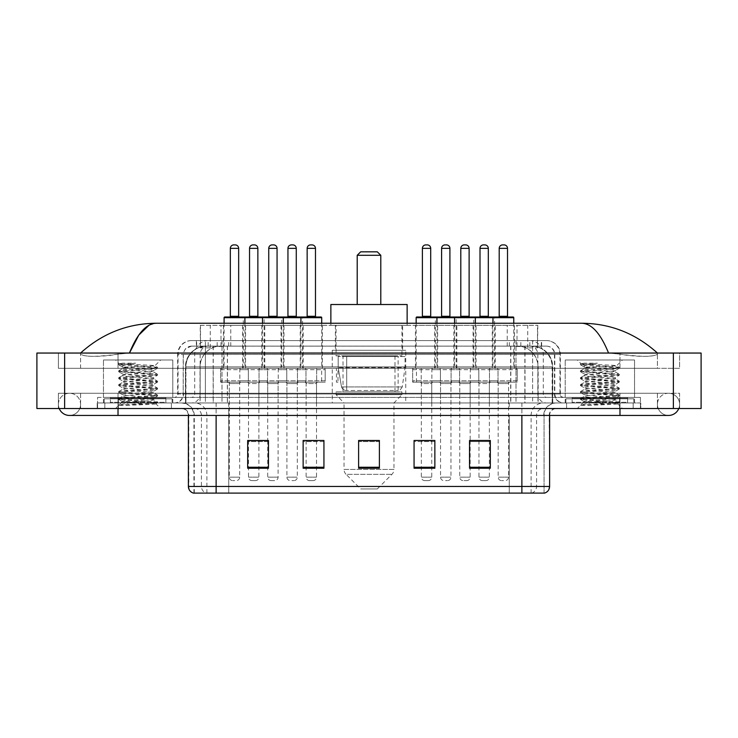 <?xml version="1.0" encoding="UTF-8"?>
<svg xmlns="http://www.w3.org/2000/svg" width="738" height="738" viewBox="0 0 738 738"><rect width="100%" height="100%" fill="white"/><g stroke="black" fill="none" stroke-linecap="round" stroke-linejoin="round"><path stroke-width="0.55" stroke-dasharray="3.69 2.77" d="M405.743 350.282L332.257 350.282L405.743 350.282L405.743 402.976L332.257 402.976L405.743 402.976M332.257 350.282L332.257 402.976M303.207 325.32L281.021 325.32L303.207 325.32L303.207 368.308L281.021 368.308L303.207 368.308M281.021 325.32L281.021 368.308M456.84 325.32L434.654 325.32L456.84 325.32L456.84 368.308L434.654 368.308L456.84 368.308M434.654 325.32L434.654 368.308M495.253 325.32L473.067 325.32L495.253 325.32L495.253 368.308L473.067 368.308L495.253 368.308M473.067 325.32L473.067 368.308M264.794 325.32L242.608 325.32L264.794 325.32L264.794 368.308L242.608 368.308L264.794 368.308M242.608 325.32L242.608 368.308M476.047 325.32L453.861 325.32L476.047 325.32L476.047 368.308L453.861 368.308L476.047 368.308M453.861 325.32L453.861 368.308M514.46 325.32L492.274 325.32L514.46 325.32L514.46 368.308L492.274 368.308L514.46 368.308M492.274 325.32L492.274 368.308M322.405 325.32L300.218 325.32L322.405 325.32L322.405 368.308L300.218 368.308L322.405 368.308M300.218 325.32L300.218 368.308M437.643 325.32L415.448 325.32L437.643 325.32L437.643 368.308L415.448 368.308L437.643 368.308M415.448 325.32L415.448 368.308M284.001 325.32L261.815 325.32L284.001 325.32L284.001 368.308L261.815 368.308L284.001 368.308M261.815 325.32L261.815 368.308M245.588 325.32L223.402 325.32L245.588 325.32L245.588 368.308L223.402 368.308L245.588 368.308M223.402 325.32L223.402 368.308M498.03 368.308L470.291 368.308L498.03 368.308L498.03 382.173L470.291 382.173L498.03 382.173M470.291 368.308L470.291 382.173M459.617 368.308L431.887 368.308L459.617 368.308L459.617 382.173L431.887 382.173L459.617 382.173M431.887 368.308L431.887 382.173M305.975 368.308L278.244 368.308L305.975 368.308L305.975 382.173L278.244 382.173L305.975 382.173M278.244 368.308L278.244 382.173M267.571 368.308L239.832 368.308L267.571 368.308L267.571 382.173L239.832 382.173L267.571 382.173M239.832 368.308L239.832 382.173M286.768 368.308L259.038 368.308L286.768 368.308L286.768 382.173L259.038 382.173L286.768 382.173M259.038 368.308L259.038 382.173M440.411 368.308L412.68 368.308L440.411 368.308L440.411 382.173L412.68 382.173L440.411 382.173M412.68 368.308L412.68 382.173M325.181 368.308L297.451 368.308L325.181 368.308L325.181 382.173L297.451 382.173L325.181 382.173M297.451 368.308L297.451 382.173M517.227 368.308L489.497 368.308L517.227 368.308L517.227 382.173L489.497 382.173L517.227 382.173M489.497 368.308L489.497 382.173M478.824 368.308L451.093 368.308L478.824 368.308L478.824 382.173L451.093 382.173L478.824 382.173M451.093 368.308L451.093 382.173M248.365 368.308L220.625 368.308L248.365 368.308L248.365 382.173L220.625 382.173L248.365 382.173M220.625 368.308L220.625 382.173M297.313 382.173L286.907 382.173L297.313 382.173L297.313 402.976L286.907 402.976L297.313 402.976M286.907 382.173L286.907 402.976M450.955 382.173L440.549 382.173L450.955 382.173L450.955 402.976L440.549 402.976L450.955 402.976M440.549 382.173L440.549 402.976M489.359 382.173L478.962 382.173L489.359 382.173L489.359 402.976L478.962 402.976L489.359 402.976M478.962 382.173L478.962 402.976M258.9 382.173L248.503 382.173L258.9 382.173L258.9 402.976L248.503 402.976L258.9 402.976M248.503 382.173L248.503 402.976M470.152 382.173L459.756 382.173L470.152 382.173L470.152 402.976L459.756 402.976L470.152 402.976M459.756 382.173L459.756 402.976M508.565 382.173L498.168 382.173L508.565 382.173L508.565 402.976L498.168 402.976L508.565 402.976M498.168 382.173L498.168 402.976M316.519 382.173L306.113 382.173L316.519 382.173L316.519 402.976L306.113 402.976L316.519 402.976M306.113 382.173L306.113 402.976M431.748 382.173L421.343 382.173L431.748 382.173L431.748 402.976L421.343 402.976L431.748 402.976M421.343 382.173L421.343 402.976M278.106 382.173L267.709 382.173L278.106 382.173L278.106 402.976L267.709 402.976L278.106 402.976M267.709 382.173L267.709 402.976M239.693 382.173L229.297 382.173L239.693 382.173L239.693 402.976L229.297 402.976L239.693 402.976M229.297 382.173L229.297 402.976M531.231 346.122L524.478 346.122L534.838 346.371C537.448 347.155 538.334 347.644 537.495 347.856L527.716 347.856L522.144 346.666L510.659 346.15L227.341 346.15L215.856 346.666L210.284 347.856L200.505 347.856L200.192 325.32L537.808 325.32L200.192 325.32M533.648 346.205A20.802 20.802 0 0 1 552.577 366.924L552.577 402.976L185.422 402.976L552.577 402.976M200.192 347.718L204.352 346.205L213.522 346.122L206.769 346.122M204.352 346.205A20.802 20.802 0 0 0 185.422 366.924L185.847 402.976M402.625 325.32L335.375 325.32L402.625 325.32L402.625 350.282L335.375 350.282L402.625 350.282M335.375 325.32L335.375 350.282M537.808 325.32L537.495 347.856L537.495 325.32M213.522 346.122L524.478 346.122M337.976 382.173L336.436 382.173L336.436 368.308L337.976 368.308L337.976 382.173L336.436 382.173M337.976 368.308L336.436 368.308M321.639 382.173L316.657 382.173L316.657 368.308L316.657 382.173L321.639 382.173L321.639 368.308L316.657 368.308L321.639 368.308M416.453 382.173L416.453 368.308L421.204 368.308L421.204 382.173L416.453 382.173L421.204 382.173L421.204 368.308L416.453 368.308M619.985 408.52L619.985 393.262L619.985 408.52L619.985 393.262L118.015 393.262L668.517 393.262A11.098 11.098 0 0 1 678.794 408.52A11.098 11.098 0 0 0 679.606 404.359A11.098 11.098 0 0 1 678.794 408.52A11.098 11.098 0 0 0 668.517 393.262A11.098 11.098 0 0 0 657.42 404.359A11.098 11.098 0 0 1 668.517 393.262L619.985 393.262L679.606 393.262L679.606 408.52L80.58 408.52L679.606 408.52L679.606 393.262L58.394 393.262L58.394 408.52L619.985 408.52L58.394 408.52L58.394 393.262L619.985 393.262L619.985 415.448L619.985 404.359L619.985 415.448L118.015 415.448L118.015 393.262L80.58 393.262L118.015 393.262L118.015 415.448L118.015 402.976L640.778 402.976L640.778 408.52L640.778 402.976L97.222 402.976L97.222 408.52L97.222 402.976L118.015 402.976L118.015 408.52L118.015 393.262L118.015 408.52M118.015 415.448L69.483 415.448A11.098 11.098 0 0 0 80.58 404.359A11.098 11.098 0 0 0 69.483 393.262A11.098 11.098 0 0 0 59.206 408.52A11.098 11.098 0 0 1 58.394 404.359A11.098 11.098 0 0 0 59.206 408.52M69.483 415.448A11.098 11.098 0 0 0 80.58 404.359A11.098 11.098 0 0 1 69.483 415.448A11.098 11.098 0 0 0 80.58 404.359A11.098 11.098 0 0 0 69.483 393.262A11.098 11.098 0 0 0 58.394 404.359M619.985 415.448L668.517 415.448A11.098 11.098 0 0 1 657.42 404.359A11.098 11.098 0 0 0 668.517 415.448A11.098 11.098 0 0 1 657.42 404.359M565.207 402.976L565.207 359.987L565.207 397.422L634.542 397.422L634.542 359.987L565.207 359.987L634.542 359.987L565.207 359.987L634.542 359.987L634.542 402.976L565.207 402.976L634.542 402.976M103.458 402.976L103.458 359.987L103.458 397.422L172.793 397.422L172.793 359.987L103.458 359.987L172.793 359.987L103.458 359.987L172.793 359.987L172.793 402.976L103.458 402.976L172.793 402.976M206.317 346.122L531.941 346.122L206.317 346.122A20.802 20.802 0 0 0 185.515 366.924L213.245 366.924L213.245 402.976L185.515 402.976L552.744 402.976L213.245 402.976M531.941 346.122A20.802 20.802 0 0 1 552.744 366.924L552.744 402.976M657.42 353.05C635.704 333.447 610.483 323.502 581.756 323.244L156.244 323.244C127.628 323.465 102.397 333.401 80.58 353.05L80.58 353.677C82.794 357.007 95.267 357.164 118.015 354.166L129.445 353.05L608.555 353.05L619.985 354.166C639.828 357.736 658.019 356.436 657.42 353.677L657.42 353.05L657.42 353.677C655.206 357.007 642.733 357.164 619.985 354.166L608.555 353.05L129.445 353.05L118.015 354.166C98.172 357.736 79.981 356.436 80.58 353.677L80.58 353.05M701.1 353.05L701.1 408.52L36.9 408.52L36.9 353.05L701.1 353.05M118.015 353.05L619.985 353.05L118.015 353.05L118.015 368.308L679.606 368.308L679.606 353.05L619.985 353.05L679.606 353.05L679.606 368.308L58.394 368.308L58.394 353.05L58.394 368.308L619.985 368.308L80.58 368.308L118.015 368.308L118.015 353.05M657.42 393.262L657.42 408.52L657.42 393.262M80.58 393.262L80.58 408.52L80.58 393.262M657.42 368.308L619.985 368.308L657.42 368.308L657.42 353.677L657.42 368.308M80.58 368.308L80.58 353.677L80.58 368.308M581.756 323.244C591.664 323.539 600.603 333.475 608.555 353.05M149.048 325.19L156.244 323.244M196.363 340.578L541.637 340.578L196.363 340.578L196.363 346.122L541.637 346.122L196.363 346.122M546.489 346.122L191.511 346.122L546.489 346.122A8.321 8.321 0 0 1 554.81 354.443L554.81 393.963L177.646 393.963A3.469 3.469 0 0 1 174.177 397.422L563.823 397.422L174.177 397.422M191.511 340.578L546.489 340.578L191.511 340.578A13.865 13.865 0 0 0 177.646 354.443L554.81 354.443L183.19 354.443L183.19 393.963A9.013 9.013 0 0 1 174.177 402.976L563.823 402.976L174.177 402.976M546.489 340.578A13.865 13.865 0 0 1 560.354 354.443L560.354 393.963L516 393.963L516 397.422M627.604 397.422L572.144 397.422L627.604 397.422L627.604 402.976L572.144 402.976L627.604 402.976L627.604 398.815L572.144 398.815L627.604 398.815M572.144 397.422L572.144 398.815M165.856 397.422L110.396 397.422L165.856 397.422L165.856 402.976L110.396 402.976L165.856 402.976L165.856 398.815L110.396 398.815L165.856 398.815M110.396 397.422L110.396 398.815M97.564 397.422L118.366 397.422L97.564 397.422L97.564 402.976L640.436 402.976L97.564 402.976L97.564 397.422M619.634 397.422L118.366 397.422L640.436 397.422L619.634 397.422L619.634 402.976L619.634 397.422M640.436 397.422L640.436 402.976L640.436 397.422M171.4 402.976L171.4 408.52L104.842 408.52L171.4 408.52L104.842 408.52L171.4 408.52L171.4 402.976L104.842 402.976L104.842 408.52L104.842 402.976L171.4 402.976M633.158 402.976L633.158 408.52L566.6 408.52L633.158 408.52L566.6 408.52L633.158 408.52L633.158 402.976L566.6 402.976L566.6 408.52L566.6 402.976L633.158 402.976M172.102 398.815L104.15 398.815L172.102 398.815L172.102 402.976L104.15 402.976L172.102 402.976M104.15 398.815L104.15 402.976M633.85 398.815L565.898 398.815L633.85 398.815L633.85 402.976L565.898 402.976L633.85 402.976M565.898 398.815L565.898 402.976M193.384 493.104L544.063 493.104L544.063 415.448A12.481 12.481 0 0 1 556.544 402.976L181.456 402.976L556.544 402.976M193.937 493.104L193.937 415.448L549.607 415.448A6.937 6.937 0 0 1 556.544 408.52L181.456 408.52L556.544 408.52M572.144 402.976L627.604 402.976L572.144 402.976M110.396 402.976L165.856 402.976L110.396 402.976M469.534 440.623L490.327 440.623L490.327 468.215L490.327 440.485L490.327 468.215L469.534 468.215L469.534 440.623L469.534 468.215L490.327 468.215L490.327 440.761L490.327 468.215L490.327 441.582L469.534 441.582L469.534 468.215L469.534 440.485L490.327 440.485L469.534 440.485L470.152 440.485L470.152 383.557L459.756 383.557L459.756 477.154A3.469 3.469 0 0 0 463.224 480.623L466.693 480.623L463.224 480.623M434.866 467.246L434.866 440.485L434.866 468.215L414.064 468.215L414.064 440.623L414.064 468.215L434.866 468.215L434.866 440.761L434.866 468.215L434.866 441.582L414.064 441.582L414.064 440.485L414.064 468.215L414.064 440.623L414.064 468.215L414.064 441.582L434.866 441.582L434.866 440.623L434.866 467.246L414.064 467.246L414.064 468.215L434.866 468.215L434.866 440.623L414.064 440.623L414.064 467.246M268.466 440.623L247.673 440.623L247.673 468.215L268.466 468.215L268.466 440.485L268.466 468.215L247.673 468.215L247.673 440.623L247.673 468.215L268.466 468.215L268.466 440.761L268.466 468.215L268.466 441.582L247.673 441.582L247.673 440.485L247.673 468.215L247.673 440.623L247.673 468.215L247.673 441.582L268.466 441.582L268.466 440.485L247.673 440.485L268.466 440.485L267.709 440.485L267.709 383.557L278.106 383.557L278.106 477.154A3.469 3.469 0 0 1 274.637 480.623L271.169 480.623L274.637 480.623M323.936 467.246L323.936 440.485L323.936 468.215L303.134 468.215L303.134 440.623L303.134 468.215L323.936 468.215L323.936 440.761L323.936 468.215L323.936 441.582L303.134 441.582L303.134 440.485L303.134 468.215L303.134 440.623L303.134 468.215L303.134 441.582L323.936 441.582L323.936 440.623L323.936 467.246L303.134 467.246L303.134 468.215L323.936 468.215L323.936 440.623L303.134 440.623L303.134 467.246M379.397 467.246L379.397 440.485L379.397 468.215L358.603 468.215L358.603 440.623L358.603 468.215L379.397 468.215L379.397 440.761L379.397 468.215L379.397 441.582L358.603 441.582L358.603 468.215L358.603 440.485L379.397 440.485L358.603 440.485L379.397 440.485L379.397 467.246L358.603 467.246M543.721 493.104L544.616 493.104M640.436 408.52L97.564 408.52L640.436 408.52L640.436 402.976L640.436 408.52M97.564 408.52L97.564 402.976L97.564 408.52M323.936 440.485L303.134 440.485L323.936 440.485M434.866 440.485L414.064 440.485L434.866 440.485M489.359 440.485L478.962 440.485L478.962 383.557L489.359 383.557L489.359 440.485M316.519 440.485L306.113 440.485L306.113 383.557L316.519 383.557L316.519 440.485M258.9 440.485L248.503 440.485L248.503 383.557L258.9 383.557L258.9 440.485M431.748 440.485L421.343 440.485L421.343 383.557L431.748 383.557L431.748 440.485M379.397 441.582L379.397 440.761L379.397 441.582L358.603 441.582L358.603 468.215L379.397 468.215L379.397 441.582M490.327 441.582L490.327 440.761L490.327 441.582L469.534 441.582L469.534 468.215L490.327 468.215L490.327 441.582M379.397 440.623L358.603 440.623M166.548 402.976L109.694 402.976L166.548 402.976A0.692 0.692 0 0 1 165.856 402.284L110.396 402.284L165.856 402.284L165.856 398.123A0.692 0.692 0 0 1 166.548 397.422L109.694 397.422L166.548 397.422M109.694 402.976A0.692 0.692 0 0 0 110.396 402.284L110.396 398.123A0.692 0.692 0 0 0 109.694 397.422M172.793 397.422L103.458 397.422M126.207 405.337L157.462 402.985L155.967 403.852L160.727 408.52L115.515 408.52L122.453 401.583C120.995 402.367 156.696 403.096 155.995 403.787C157.212 404.323 137.738 404.858 126.207 405.337L118.892 405.337C122.121 404.193 128.532 402.948 138.126 401.583L122.453 401.583C121.493 400.43 154.759 399.276 153.799 398.123C154.759 396.97 121.493 395.808 122.453 394.655C121.493 393.502 154.759 392.339 153.799 391.186C154.759 390.033 121.493 388.871 122.453 387.718C121.493 386.564 154.759 385.411 153.799 384.249C154.759 383.096 121.493 381.943 122.453 380.79C121.493 379.636 154.759 378.474 153.799 377.321C154.759 376.168 121.493 375.005 122.453 373.852C121.493 372.699 154.759 371.537 153.799 370.384L153.799 372.118C154.759 370.965 121.493 369.803 122.453 368.649C123.384 368.077 128.606 367.496 138.126 366.924L154.897 365.817C156.419 365.042 118.412 364.314 119.159 363.622L115.515 359.987L160.727 359.987L115.515 359.987M118.892 405.337L157.554 402.016L118.698 398.557L157.554 395.088L118.698 391.62L157.554 388.151L118.698 384.683L157.554 381.223L118.698 377.755L157.462 374.194L118.698 370.817L157.554 367.358L154.869 365.753L160.727 359.987M157.462 402.985L118.698 399.415L157.554 395.955L118.781 392.579L157.554 389.018L118.698 385.55L157.554 382.09L118.698 378.622L157.462 375.245L153.799 377.321L153.799 379.055C154.759 377.902 121.493 376.74 122.453 375.587C121.493 374.434 154.759 373.271 153.799 372.118L157.462 374.194M157.462 375.245L118.698 371.684L157.462 368.317L153.799 370.384C154.759 369.231 121.493 368.077 122.453 366.924L122.453 368.649L118.781 370.725M157.462 368.317L118.781 364.849L122.554 367.044L138.126 366.924M157.462 382.183L153.799 384.249L153.799 385.983C154.759 384.83 121.493 383.677 122.453 382.524C121.493 381.361 154.759 380.208 153.799 379.055L157.462 381.122M118.781 371.786L122.554 373.972L122.453 375.587L118.781 377.653M157.462 389.12L153.799 391.186L153.799 392.92C154.759 391.767 121.493 390.605 122.453 389.452C121.493 388.299 154.759 387.136 153.799 385.983L157.462 388.059M118.781 378.714L122.554 380.909L122.453 382.524L118.781 384.59M157.462 396.048L153.799 398.123L153.799 399.848C154.759 398.695 121.493 397.542 122.453 396.389C121.493 395.236 154.759 394.074 153.799 392.92L157.462 394.987M118.781 385.651L122.554 387.837L122.453 389.452L118.781 391.527M138.126 401.583C147.646 401.011 152.867 400.43 153.799 399.848L157.462 401.924M118.781 392.579L122.554 394.775L122.453 396.389L118.781 398.455M115.515 408.52L160.727 408.52M122.453 401.583L118.781 399.516M122.619 363.17L118.781 363.788L122.619 363.17L135.654 363.17C126.281 364.277 121.881 365.531 122.453 366.924M157.462 367.256L118.781 363.788M118.781 364.849L135.654 363.17M357.21 304.517L380.79 304.517L357.21 304.517M377.321 488.943L360.679 488.943L346.067 474.331L391.933 474.331L346.067 474.331A6.937 6.937 0 0 1 344.037 469.433L393.963 469.433A6.937 6.937 0 0 1 391.933 474.331L377.321 488.943L360.679 488.943M393.963 402.976L344.037 402.976L344.037 469.433L393.963 469.433L393.963 402.976L401.933 394.655L336.067 394.655L401.933 394.655L401.933 391.878L336.067 391.878L336.067 394.655L344.037 402.976L393.963 402.976M343.004 355.827L394.996 355.827L343.004 355.827L343.004 391.878L394.996 391.878L343.004 391.878M394.996 355.827L394.996 391.878M336.067 325.32L401.933 325.32L336.067 325.32L336.067 355.827L401.933 355.827L336.067 355.827M401.933 325.32L401.933 355.827M330.864 323.244L330.864 325.32L407.136 325.32L330.864 325.32M407.136 323.244L407.136 325.32M330.864 304.517L407.136 304.517M336.067 391.878L401.933 391.878M357.21 255.293L380.79 255.293M360.679 251.833L377.321 251.833M405.051 356.519L338.189 356.519L405.051 356.519L405.051 367.616L338.189 367.616L338.189 356.519L338.189 367.616L341.528 386.933C342.358 389.313 344.074 390.503 346.694 390.494L398.123 390.494L346.694 390.494L346.694 356.519L346.694 390.494C344.083 390.503 342.367 389.323 341.528 386.933L338.189 367.616L405.051 367.616L402.247 386.933L341.528 386.933L402.247 386.933C400.448 389.932 399.083 391.122 398.123 390.494L398.123 356.519L346.694 356.519L398.123 356.519M628.306 402.976L571.452 402.976L628.306 402.976A0.692 0.692 0 0 1 627.604 402.284L572.144 402.284L627.604 402.284L627.604 398.123A0.692 0.692 0 0 1 628.306 397.422L571.452 397.422L628.306 397.422M571.452 402.976A0.692 0.692 0 0 0 572.144 402.284L572.144 398.123A0.692 0.692 0 0 0 571.452 397.422M634.542 397.422L565.207 397.422M587.965 405.337L619.219 402.985L617.715 403.852L622.485 408.52L577.273 408.52L584.201 401.583C582.743 402.367 618.453 403.096 617.743 403.787C618.961 404.323 599.487 404.858 587.965 405.337L580.64 405.337C583.869 404.193 590.28 402.948 599.874 401.583L584.201 401.583C583.241 400.43 616.507 399.276 615.547 398.123C616.507 396.97 583.241 395.808 584.201 394.655C583.241 393.502 616.507 392.339 615.547 391.186C616.507 390.033 583.241 388.871 584.201 387.718C583.241 386.564 616.507 385.411 615.547 384.249C616.507 383.096 583.241 381.943 584.201 380.79C583.241 379.636 616.507 378.474 615.547 377.321C616.507 376.168 583.241 375.005 584.201 373.852C583.241 372.699 616.507 371.537 615.547 370.384L615.547 372.118C616.507 370.965 583.241 369.803 584.201 368.649C585.133 368.077 590.354 367.496 599.874 366.924L616.645 365.817C618.167 365.042 580.16 364.314 580.907 363.622L577.273 359.987L622.485 359.987L577.273 359.987M580.64 405.337L619.302 402.016L580.446 398.557L619.302 395.088L580.446 391.62L619.302 388.151L580.446 384.683L619.302 381.223L580.446 377.755L619.219 374.194L580.446 370.817L619.302 367.358L616.617 365.753L622.485 359.987M619.219 402.985L580.446 399.415L619.302 395.955L580.538 392.579L619.302 389.018L580.446 385.55L619.302 382.09L580.446 378.622L619.219 375.245L615.547 377.321L615.547 379.055C616.507 377.902 583.241 376.74 584.201 375.587C583.241 374.434 616.507 373.271 615.547 372.118L619.219 374.194M619.219 375.245L580.446 371.684L619.219 368.317L615.547 370.384C616.507 369.231 583.241 368.077 584.201 366.924L584.201 368.649L580.538 370.725M619.219 368.317L580.538 364.849L584.312 367.044L599.874 366.924M619.219 382.183L615.547 384.249L615.547 385.983C616.507 384.83 583.241 383.677 584.201 382.524C583.241 381.361 616.507 380.208 615.547 379.055L619.219 381.122M580.538 371.786L584.312 373.972L584.201 375.587L580.538 377.653M619.219 389.12L615.547 391.186L615.547 392.92C616.507 391.767 583.241 390.605 584.201 389.452C583.241 388.299 616.507 387.136 615.547 385.983L619.219 388.059M580.538 378.714L584.312 380.909L584.201 382.524L580.538 384.59M619.219 396.048L615.547 398.123L615.547 399.848C616.507 398.695 583.241 397.542 584.201 396.389C583.241 395.236 616.507 394.074 615.547 392.92L619.219 394.987M580.538 385.651L584.312 387.837L584.201 389.452L580.538 391.527M599.874 401.583C609.394 401.011 614.616 400.43 615.547 399.848L619.219 401.924M580.538 392.579L584.312 394.775L584.201 396.389L580.538 398.455M577.273 408.52L622.485 408.52M584.201 401.583L580.538 399.516M584.367 363.17L580.538 363.788L584.367 363.17L597.402 363.17C588.029 364.277 583.638 365.531 584.201 366.924M619.219 367.256L580.538 363.788M580.538 364.849L597.402 363.17M244.204 316.999L224.786 316.999M239.352 316.999L229.647 316.999L239.352 316.999M235.191 244.896L233.798 244.896M241.086 382.173L227.913 382.173L241.086 382.173A1.384 1.384 0 0 0 239.693 383.557L239.693 477.154A3.469 3.469 0 0 1 236.234 480.623L232.765 480.623L236.234 480.623M227.913 382.173A1.384 1.384 0 0 1 229.297 383.557L229.297 477.154A3.469 3.469 0 0 0 232.765 480.623M246.972 382.173L222.018 382.173L246.972 382.173A1.384 1.384 0 0 0 248.365 380.79L220.625 380.79L248.365 380.79L248.365 369.692A1.384 1.384 0 0 0 246.972 368.308L222.018 368.308L246.972 368.308M222.018 382.173A1.384 1.384 0 0 1 220.625 380.79L220.625 369.692A1.384 1.384 0 0 1 222.018 368.308M244.896 323.244L244.896 366.924A1.384 1.384 0 0 0 246.28 368.308L222.71 368.308L246.28 368.308M224.094 323.244L224.094 366.924A1.384 1.384 0 0 1 222.71 368.308M277.756 316.999L268.051 316.999L277.756 316.999M273.595 244.896L272.211 244.896M279.49 382.173A1.384 1.384 0 0 0 278.106 383.557L267.709 383.557A1.384 1.384 0 0 0 266.317 382.173L279.49 382.173L266.317 382.173M285.385 382.173L260.422 382.173L285.385 382.173A1.384 1.384 0 0 0 286.768 380.79L259.038 380.79L286.768 380.79L286.768 369.692A1.384 1.384 0 0 0 285.385 368.308L260.422 368.308L285.385 368.308M260.422 382.173A1.384 1.384 0 0 1 259.038 380.79L259.038 369.692A1.384 1.384 0 0 1 260.422 368.308M283.309 323.244L283.309 366.924A1.384 1.384 0 0 0 284.693 368.308L261.123 368.308L284.693 368.308M262.507 323.244L262.507 366.924A1.384 1.384 0 0 1 261.123 368.308M267.709 440.623L267.709 477.154A3.469 3.469 0 0 0 271.169 480.623M316.168 316.999L306.464 316.999L316.168 316.999M312.008 244.896L310.624 244.896M317.903 382.173A1.384 1.384 0 0 0 316.519 383.557L306.113 383.557A1.384 1.384 0 0 0 304.729 382.173L317.903 382.173L304.729 382.173M323.798 382.173L298.835 382.173L323.798 382.173A1.384 1.384 0 0 0 325.181 380.79L297.451 380.79L325.181 380.79L325.181 369.692A1.384 1.384 0 0 0 323.798 368.308L298.835 368.308L323.798 368.308M298.835 382.173A1.384 1.384 0 0 1 297.451 380.79L297.451 369.692A1.384 1.384 0 0 1 298.835 368.308M321.713 323.244L321.713 366.924A1.384 1.384 0 0 0 323.106 368.308L299.527 368.308L323.106 368.308M300.919 323.244L300.919 366.924A1.384 1.384 0 0 1 299.527 368.308M316.519 440.623L316.519 477.154A3.469 3.469 0 0 1 313.05 480.623L309.582 480.623L313.05 480.623M306.113 440.623L306.113 477.154A3.469 3.469 0 0 0 309.582 480.623M431.398 316.999L421.693 316.999L431.398 316.999M427.237 244.896L425.854 244.896M433.132 382.173A1.384 1.384 0 0 0 431.748 383.557L421.343 383.557A1.384 1.384 0 0 0 419.959 382.173L433.132 382.173L419.959 382.173M439.027 382.173L414.064 382.173L439.027 382.173A1.384 1.384 0 0 0 440.411 380.79L412.68 380.79L440.411 380.79L440.411 369.692A1.384 1.384 0 0 0 439.027 368.308L414.064 368.308L439.027 368.308M414.064 382.173A1.384 1.384 0 0 1 412.68 380.79L412.68 369.692A1.384 1.384 0 0 1 414.064 368.308M436.942 323.244L436.942 366.924A1.384 1.384 0 0 0 438.335 368.308L414.756 368.308L438.335 368.308M416.149 323.244L416.149 366.924A1.384 1.384 0 0 1 414.756 368.308M431.748 440.623L431.748 477.154A3.469 3.469 0 0 1 428.28 480.623L424.811 480.623L428.28 480.623M421.343 440.623L421.343 477.154A3.469 3.469 0 0 0 424.811 480.623M469.811 316.999L460.106 316.999L469.811 316.999M465.65 244.896L464.267 244.896M471.545 382.173A1.384 1.384 0 0 0 470.152 383.557L459.756 383.557A1.384 1.384 0 0 0 458.372 382.173L471.545 382.173L458.372 382.173M477.431 382.173L452.477 382.173L477.431 382.173A1.384 1.384 0 0 0 478.824 380.79L451.093 380.79L478.824 380.79L478.824 369.692A1.384 1.384 0 0 0 477.431 368.308L452.477 368.308L477.431 368.308M452.477 382.173A1.384 1.384 0 0 1 451.093 380.79L451.093 369.692A1.384 1.384 0 0 1 452.477 368.308M475.355 323.244L475.355 366.924A1.384 1.384 0 0 0 476.739 368.308L453.169 368.308L476.739 368.308M454.553 323.244L454.553 366.924A1.384 1.384 0 0 1 453.169 368.308M470.152 440.623L470.152 477.154A3.469 3.469 0 0 1 466.693 480.623M508.214 316.999L498.51 316.999L508.214 316.999M504.063 244.896L502.67 244.896M509.949 382.173L496.775 382.173L509.949 382.173A1.384 1.384 0 0 0 508.565 383.557L508.565 477.154A3.469 3.469 0 0 1 505.096 480.623L501.628 480.623L505.096 480.623M496.775 382.173A1.384 1.384 0 0 1 498.168 383.557L498.168 477.154A3.469 3.469 0 0 0 501.628 480.623M515.844 382.173L490.89 382.173L515.844 382.173A1.384 1.384 0 0 0 517.227 380.79L489.497 380.79L517.227 380.79L517.227 369.692A1.384 1.384 0 0 0 515.844 368.308L490.89 368.308L515.844 368.308M490.89 382.173A1.384 1.384 0 0 1 489.497 380.79L489.497 369.692A1.384 1.384 0 0 1 490.89 368.308M513.768 323.244L513.768 366.924A1.384 1.384 0 0 0 515.152 368.308L491.582 368.308L515.152 368.308M492.966 323.244L492.966 366.924A1.384 1.384 0 0 1 491.582 368.308M224.094 317.691L264.103 317.691A0.692 0.692 0 0 0 263.411 316.999L243.992 316.999A0.692 0.692 0 0 0 243.3 317.691L243.3 366.924A1.384 1.384 0 0 1 241.916 368.308L265.486 368.308L241.916 368.308M248.844 316.999L258.558 316.999L248.844 316.999M247.11 382.173A1.384 1.384 0 0 1 248.503 383.557L258.9 383.557A1.384 1.384 0 0 1 260.283 382.173L247.11 382.173L260.283 382.173M241.225 382.173L266.178 382.173L241.225 382.173A1.384 1.384 0 0 1 239.832 380.79L267.571 380.79L239.832 380.79L239.832 369.692A1.384 1.384 0 0 1 241.225 368.308L266.178 368.308L241.225 368.308M266.178 382.173A1.384 1.384 0 0 0 267.571 380.79L267.571 369.692A1.384 1.384 0 0 0 266.178 368.308M321.713 317.691L300.919 317.691L302.506 317.691L302.506 366.924L281.713 366.924L281.713 317.691L302.506 317.691A0.692 0.692 0 0 0 301.814 316.999L282.405 316.999A0.692 0.692 0 0 0 281.713 317.691L262.507 317.691L264.103 317.691L264.103 366.924A1.384 1.384 0 0 0 265.486 368.308M248.503 440.623L248.503 477.154A3.469 3.469 0 0 0 251.972 480.623L255.431 480.623L251.972 480.623M258.9 440.623L258.9 477.154A3.469 3.469 0 0 1 255.431 480.623M254.398 244.896L253.005 244.896M287.257 316.999L296.962 316.999L287.257 316.999M285.523 382.173L298.696 382.173L285.523 382.173A1.384 1.384 0 0 1 286.907 383.557L286.907 477.154A3.469 3.469 0 0 0 290.375 480.623L293.844 480.623L290.375 480.623M298.696 382.173A1.384 1.384 0 0 0 297.313 383.557L297.313 477.154A3.469 3.469 0 0 1 293.844 480.623M279.628 382.173L304.591 382.173L279.628 382.173A1.384 1.384 0 0 1 278.244 380.79L305.975 380.79L278.244 380.79L278.244 369.692A1.384 1.384 0 0 1 279.628 368.308L304.591 368.308L279.628 368.308M304.591 382.173A1.384 1.384 0 0 0 305.975 380.79L305.975 369.692A1.384 1.384 0 0 0 304.591 368.308M303.899 368.308A1.384 1.384 0 0 1 302.506 366.924L281.713 366.924A1.384 1.384 0 0 1 280.32 368.308L303.899 368.308L280.32 368.308M292.801 244.896L291.418 244.896M416.149 317.691L456.149 317.691A0.692 0.692 0 0 0 455.457 316.999L436.047 316.999A0.692 0.692 0 0 0 435.346 317.691L435.346 366.924A1.384 1.384 0 0 1 433.962 368.308L457.532 368.308L433.962 368.308M440.9 316.999L450.604 316.999L440.9 316.999M439.165 382.173L452.339 382.173L439.165 382.173A1.384 1.384 0 0 1 440.549 383.557L440.549 477.154A3.469 3.469 0 0 0 444.018 480.623L447.486 480.623L444.018 480.623M452.339 382.173A1.384 1.384 0 0 0 450.955 383.557L450.955 477.154A3.469 3.469 0 0 1 447.486 480.623M433.271 382.173L458.233 382.173L433.271 382.173A1.384 1.384 0 0 1 431.887 380.79L459.617 380.79L431.887 380.79L431.887 369.692A1.384 1.384 0 0 1 433.271 368.308L458.233 368.308L433.271 368.308M458.233 382.173A1.384 1.384 0 0 0 459.617 380.79L459.617 369.692A1.384 1.384 0 0 0 458.233 368.308M513.768 317.691L492.966 317.691L494.561 317.691L494.561 366.924L473.759 366.924L473.759 317.691L494.561 317.691A0.692 0.692 0 0 0 493.87 316.999L474.451 316.999A0.692 0.692 0 0 0 473.759 317.691L454.553 317.691L456.149 317.691L456.149 366.924A1.384 1.384 0 0 0 457.532 368.308M446.444 244.896L445.06 244.896M479.303 316.999L489.017 316.999L479.303 316.999M477.578 382.173A1.384 1.384 0 0 1 478.962 383.557L489.359 383.557A1.384 1.384 0 0 1 490.742 382.173L477.578 382.173L490.742 382.173M471.683 382.173L496.637 382.173L471.683 382.173A1.384 1.384 0 0 1 470.291 380.79L498.03 380.79L470.291 380.79L470.291 369.692A1.384 1.384 0 0 1 471.683 368.308L496.637 368.308L471.683 368.308M496.637 382.173A1.384 1.384 0 0 0 498.03 380.79L498.03 369.692A1.384 1.384 0 0 0 496.637 368.308M495.945 368.308A1.384 1.384 0 0 1 494.561 366.924L473.759 366.924A1.384 1.384 0 0 1 472.375 368.308L495.945 368.308L472.375 368.308M478.962 440.623L478.962 477.154A3.469 3.469 0 0 0 482.431 480.623L485.89 480.623L482.431 480.623M489.359 440.623L489.359 477.154A3.469 3.469 0 0 1 485.89 480.623M484.857 244.896L483.464 244.896M200.505 347.856L200.505 325.32M203.162 346.371A20.802 20.479 -90 0 0 185.847 366.924L552.577 366.924L524.847 366.924L524.847 402.976M552.153 402.976L552.153 366.924A20.802 20.479 90 0 0 534.838 346.371M213.153 346.122L213.153 366.924L185.422 366.924L185.422 402.976M510.659 346.15L510.659 402.976M522.144 346.666A20.802 20.479 90 0 1 537.974 366.924L537.974 402.976M227.341 346.15L227.341 402.976M215.856 346.666A20.802 20.479 -90 0 0 200.026 366.924L200.026 402.976M524.847 346.122L524.847 366.924L213.153 366.924L213.153 402.976M220.985 346.168L220.985 325.32M210.284 347.856L210.284 325.32M230.763 346.168L230.763 325.32M507.237 346.168L507.237 325.32M527.716 347.856L527.716 325.32M517.015 346.168L517.015 325.32M206.419 346.122A20.802 20.479 -90 0 0 185.939 366.924L185.515 402.976M525.004 346.122L525.004 366.924L552.744 366.924L552.319 402.976M213.245 346.122L213.245 366.924L525.004 366.924L525.004 402.976M673.37 353.05L673.37 408.52M64.63 353.05L64.63 408.52M619.985 368.308L619.985 353.05L619.985 368.308M118.015 368.308L118.015 354.166L118.015 368.308M531.84 346.122A20.802 20.479 -90 0 1 552.319 366.924L538.14 366.924L538.14 402.976M517.652 346.122A20.802 20.479 90 0 1 538.14 366.924L510.825 366.924L510.825 402.976M510.825 346.122L510.825 366.924L227.433 366.924L227.433 402.976M227.433 346.122L227.433 366.924L200.118 366.924L200.118 402.976M220.597 346.122A20.802 20.479 90 0 0 200.118 366.924L185.939 366.924L185.939 402.976M217.166 346.122L217.166 340.578M516 340.578L516 354.443L560.354 354.443L532.624 354.443L532.624 346.122M222 340.578L222 393.963L183.531 393.963A9.013 8.874 90 0 1 174.648 402.976M205.376 397.422L205.376 393.963L532.624 393.963L532.624 354.443L532.624 393.963L554.81 393.963C555.345 399.433 558.352 402.441 563.823 402.976M532.624 340.578L532.624 354.443L177.646 354.443L177.646 393.963L560.354 393.963C560.557 396.066 561.719 397.219 563.823 397.422M191.511 346.122L185.487 348.696L183.328 352.949L183.19 393.963L205.376 393.963L205.376 340.578M563.352 397.422A3.469 3.413 -90 0 1 559.939 393.963L559.939 354.443A13.865 13.653 90 0 0 546.277 340.578M118.366 397.422L118.366 402.976L118.366 397.422M208.347 340.578A13.865 13.653 -90 0 0 194.694 354.443L194.694 393.963A3.469 3.413 90 0 1 191.28 397.422M191.723 340.578A13.865 13.653 -90 0 0 178.061 354.443L178.061 393.963A3.469 3.413 90 0 1 174.648 397.422M529.653 340.578A13.865 13.653 90 0 1 543.306 354.443L543.306 393.963A3.469 3.413 -90 0 0 546.72 397.422M191.723 346.122A8.321 8.192 -90 0 0 183.531 354.443L516 354.443L516 393.963L222 393.963L222 397.422M532.624 397.422L532.624 402.976M222 346.122L222 402.976M208.347 346.122A8.321 8.192 -90 0 0 200.155 354.443L200.155 393.963A9.013 8.874 90 0 1 191.28 402.976M205.376 346.122L205.376 402.976M546.277 346.122A8.321 8.192 90 0 1 554.469 354.443L554.469 393.963A9.013 8.874 -90 0 0 563.352 402.976M529.653 346.122A8.321 8.192 90 0 1 537.845 354.443L537.845 393.963A9.013 8.874 -90 0 0 546.72 402.976M516 346.122L516 402.976M196.686 346.122L196.686 340.578M208.171 346.122L208.171 340.578M228.66 346.122L228.66 340.578M509.34 346.122L509.34 340.578M529.829 346.122L529.829 340.578M541.314 346.122L541.314 340.578M520.834 346.122L520.834 340.578M531.655 493.104A6.937 6.827 90 0 0 536.572 486.453L228.743 486.453L228.743 415.448L509.257 415.448L509.257 493.104L509.257 415.448L543.721 415.448A12.481 12.288 -90 0 1 556.018 402.976M216.123 493.104L216.123 415.448L193.937 415.448C193.199 407.874 189.039 403.714 181.456 402.976M521.877 408.52L521.877 415.448L188.393 415.448L228.743 415.448L228.743 408.52M549.607 415.448L216.123 415.448L216.123 408.52M228.743 402.976L228.743 493.104L228.743 486.453L188.393 486.453M193.725 493.104A6.937 6.827 -90 0 1 188.808 486.453L188.808 415.448A6.937 6.827 90 0 0 181.982 408.52M194.601 408.52A6.937 6.827 90 0 1 201.428 415.448L201.428 486.453A6.937 6.827 -90 0 0 206.345 493.104M544.275 493.104A6.937 6.827 90 0 0 549.192 486.453L536.572 486.453L536.572 415.448A6.937 6.827 -90 0 1 543.399 408.52M549.607 486.453L549.192 415.448A6.937 6.827 -90 0 1 556.018 408.52M619.634 408.52L619.634 402.976L619.634 408.52M118.366 408.52L118.366 402.976L118.366 408.52M509.257 402.976L509.257 408.52M531.111 493.104L531.111 415.448A12.481 12.288 -90 0 1 543.399 402.976M544.063 493.104L544.063 415.448L521.877 415.448L521.877 493.104M194.278 493.104L194.278 415.448A12.481 12.288 90 0 0 181.982 402.976M206.889 493.104L206.889 415.448A12.481 12.288 90 0 0 194.601 402.976M216.123 402.976L216.123 415.448M521.877 402.976L521.877 415.448M268.466 467.246L247.673 467.246M490.327 467.246L469.534 467.246M165.856 398.123L110.396 398.123L165.856 398.123M627.604 398.123L572.144 398.123L627.604 398.123M230.339 248.365L238.66 248.365M239.693 383.557L229.297 383.557L239.693 383.557M220.625 369.692L248.365 369.692L220.625 369.692M224.094 366.924L244.896 366.924L224.094 366.924M238.66 316.307L230.339 316.307M239.693 477.154L229.297 477.154L239.693 477.154M268.743 248.365L277.064 248.365M259.038 369.692L286.768 369.692L259.038 369.692M262.507 366.924L283.309 366.924L262.507 366.924M277.064 316.307L268.743 316.307M278.106 477.154L267.709 477.154L278.106 477.154M307.156 248.365L315.477 248.365M297.451 369.692L325.181 369.692L297.451 369.692M300.919 366.924L321.713 366.924L300.919 366.924M315.477 316.307L307.156 316.307M316.519 477.154L306.113 477.154L316.519 477.154M422.385 248.365L430.706 248.365M412.68 369.692L440.411 369.692L412.68 369.692M416.149 366.924L436.942 366.924L416.149 366.924M430.706 316.307L422.385 316.307M431.748 477.154L421.343 477.154L431.748 477.154M460.798 248.365L469.119 248.365M451.093 369.692L478.824 369.692L451.093 369.692M454.553 366.924L475.355 366.924L454.553 366.924M469.119 316.307L460.798 316.307M470.152 477.154L459.756 477.154L470.152 477.154M499.202 248.365L507.523 248.365M508.565 383.557L498.168 383.557L508.565 383.557M489.497 369.692L517.227 369.692L489.497 369.692M492.966 366.924L513.768 366.924L492.966 366.924M507.523 316.307L499.202 316.307M508.565 477.154L498.168 477.154L508.565 477.154M257.857 316.307L249.545 316.307M267.571 369.692L239.832 369.692L267.571 369.692M264.103 366.924L243.3 366.924L264.103 366.924M248.503 477.154L258.9 477.154L248.503 477.154M249.545 248.365L257.857 248.365M296.27 316.307L287.949 316.307M286.907 383.557L297.313 383.557L286.907 383.557M305.975 369.692L278.244 369.692L305.975 369.692M286.907 477.154L297.313 477.154L286.907 477.154M287.949 248.365L296.27 248.365M449.912 316.307L441.592 316.307M440.549 383.557L450.955 383.557L440.549 383.557M459.617 369.692L431.887 369.692L459.617 369.692M456.149 366.924L435.346 366.924L456.149 366.924M440.549 477.154L450.955 477.154L440.549 477.154M441.592 248.365L449.912 248.365M488.316 316.307L480.004 316.307M498.03 369.692L470.291 369.692L498.03 369.692M478.962 477.154L489.359 477.154L478.962 477.154M480.004 248.365L488.316 248.365M118.015 393.262L69.483 393.262L118.015 393.262M541.637 346.122L541.637 340.578M188.393 415.448C187.978 411.241 185.672 408.926 181.456 408.52M157.554 402.016L157.554 402.883M118.698 398.557L118.698 399.415M157.554 395.088L157.554 395.955M118.698 391.62L118.698 392.487M157.554 388.151L157.554 389.018M118.698 384.683L118.698 385.55M157.554 381.223L157.554 382.09M118.698 377.755L118.698 378.622M157.554 374.286L157.554 375.153M118.698 370.817L118.698 371.684M157.554 367.358L157.554 368.216M118.698 363.889L118.698 364.756M619.302 402.016L619.302 402.883M580.446 398.557L580.446 399.415M619.302 395.088L619.302 395.955M580.446 391.62L580.446 392.487M619.302 388.151L619.302 389.018M580.446 384.683L580.446 385.55M619.302 381.223L619.302 382.09M580.446 377.755L580.446 378.622M619.302 374.286L619.302 375.153M580.446 370.817L580.446 371.684M619.302 367.358L619.302 368.216M580.446 363.889L580.446 364.756"/><path stroke-width="1.11" d="M59.206 408.52A11.098 11.098 0 0 0 69.483 415.448A11.098 11.098 0 0 1 59.206 408.52A11.098 11.098 0 0 0 69.483 415.448L668.517 415.448A11.098 11.098 0 0 0 678.794 408.52A11.098 11.098 0 0 1 668.517 415.448A11.098 11.098 0 0 0 678.794 408.52A11.098 11.098 0 0 1 668.517 415.448M608.555 353.05C600.603 333.475 591.664 323.539 581.756 323.244L156.244 323.244C146.336 323.539 137.397 333.475 129.445 353.05L138.781 335.126L149.048 325.19M64.63 353.05L701.1 353.05L701.1 408.52L36.9 408.52L36.9 353.05L64.63 353.05L64.63 408.52M581.756 323.244C610.372 323.465 635.602 333.401 657.42 353.05L655.058 350.91M82.942 350.91L80.58 353.05C102.296 333.447 127.517 323.502 156.244 323.244M521.877 493.104L521.877 486.453L549.607 486.453C549.413 489.774 547.753 491.988 544.616 493.104L193.384 493.104A6.937 6.937 0 0 1 188.393 486.453L188.393 415.448M490.327 468.215L490.327 440.485L469.534 440.485L469.534 468.215L490.327 468.215M434.866 468.215L434.866 440.485L414.064 440.485L414.064 468.215L434.866 468.215M268.466 468.215L268.466 440.485L247.673 440.485L247.673 468.215L268.466 468.215M323.936 468.215L323.936 440.485L303.134 440.485L303.134 468.215L323.936 468.215M379.397 468.215L379.397 440.485L358.603 440.485L358.603 468.215L379.397 468.215M469.534 440.623L489.359 440.623M478.962 440.623L470.152 440.623M306.113 440.623L316.519 440.623M267.709 440.623L258.9 440.623M248.503 440.623L268.466 440.623M421.343 440.623L431.748 440.623M379.397 440.623L358.603 440.623M357.21 255.293L380.79 255.293L377.321 251.833L360.679 251.833L357.21 255.293L357.21 304.517M380.79 255.293L380.79 304.517M407.136 323.244L407.136 304.517L330.864 304.517L330.864 323.244M300.919 323.244L300.919 317.691A0.692 0.692 0 0 1 301.611 316.999L321.021 316.999A0.692 0.692 0 0 1 321.713 317.691L224.094 317.691A0.692 0.692 0 0 1 224.786 316.999L244.204 316.999A0.692 0.692 0 0 1 244.896 317.691L244.896 323.244M238.66 248.365L230.339 248.365A3.469 3.469 0 0 1 233.798 244.896L235.191 244.896A3.469 3.469 0 0 1 238.66 248.365L238.66 316.307A0.692 0.692 0 0 0 239.352 316.999M230.339 248.365L230.339 316.307A0.692 0.692 0 0 1 229.647 316.999M224.094 317.691L224.094 323.244M262.507 323.244L262.507 317.691A0.692 0.692 0 0 1 263.198 316.999L282.608 316.999L263.198 316.999M283.309 323.244L283.309 317.691A0.692 0.692 0 0 0 282.608 316.999M277.064 248.365L268.743 248.365A3.469 3.469 0 0 1 272.211 244.896L273.595 244.896A3.469 3.469 0 0 1 277.064 248.365L277.064 316.307A0.692 0.692 0 0 0 277.756 316.999M268.743 248.365L268.743 316.307A0.692 0.692 0 0 1 268.051 316.999M321.021 316.999L301.611 316.999M315.477 248.365L307.156 248.365A3.469 3.469 0 0 1 310.624 244.896L312.008 244.896A3.469 3.469 0 0 1 315.477 248.365L315.477 316.307A0.692 0.692 0 0 0 316.168 316.999M307.156 248.365L307.156 316.307A0.692 0.692 0 0 1 306.464 316.999M321.713 317.691L321.713 323.244M492.966 323.244L492.966 317.691A0.692 0.692 0 0 1 493.657 316.999L513.076 316.999A0.692 0.692 0 0 1 513.768 317.691L416.149 317.691A0.692 0.692 0 0 1 416.841 316.999L436.25 316.999L416.841 316.999M436.942 323.244L436.942 317.691A0.692 0.692 0 0 0 436.25 316.999M430.706 248.365L422.385 248.365A3.469 3.469 0 0 1 425.854 244.896L427.237 244.896A3.469 3.469 0 0 1 430.706 248.365L430.706 316.307A0.692 0.692 0 0 0 431.398 316.999M422.385 248.365L422.385 316.307A0.692 0.692 0 0 1 421.693 316.999M416.149 317.691L416.149 323.244M454.553 323.244L454.553 317.691A0.692 0.692 0 0 1 455.245 316.999L474.663 316.999L455.245 316.999M475.355 323.244L475.355 317.691A0.692 0.692 0 0 0 474.663 316.999M469.119 248.365L460.798 248.365A3.469 3.469 0 0 1 464.267 244.896L465.65 244.896A3.469 3.469 0 0 1 469.119 248.365L469.119 316.307A0.692 0.692 0 0 0 469.811 316.999M460.798 248.365L460.798 316.307A0.692 0.692 0 0 1 460.106 316.999M513.076 316.999L493.657 316.999M507.523 248.365L499.202 248.365A3.469 3.469 0 0 1 502.67 244.896L504.063 244.896A3.469 3.469 0 0 1 507.523 248.365L507.523 316.307A0.692 0.692 0 0 0 508.214 316.999M499.202 248.365L499.202 316.307A0.692 0.692 0 0 1 498.51 316.999M513.768 317.691L513.768 323.244M263.411 316.999L243.992 316.999M249.545 248.365A3.469 3.469 0 0 1 253.005 244.896L254.398 244.896A3.469 3.469 0 0 1 257.857 248.365L249.545 248.365L249.545 316.307A0.692 0.692 0 0 1 248.844 316.999M257.857 248.365L257.857 316.307A0.692 0.692 0 0 0 258.558 316.999M301.814 316.999L282.405 316.999M287.949 248.365A3.469 3.469 0 0 1 291.418 244.896L292.801 244.896A3.469 3.469 0 0 1 296.27 248.365L287.949 248.365L287.949 316.307A0.692 0.692 0 0 1 287.257 316.999M296.27 248.365L296.27 316.307A0.692 0.692 0 0 0 296.962 316.999M455.457 316.999L436.047 316.999M441.592 248.365A3.469 3.469 0 0 1 445.06 244.896L446.444 244.896A3.469 3.469 0 0 1 449.912 248.365L441.592 248.365L441.592 316.307A0.692 0.692 0 0 1 440.9 316.999M449.912 248.365L449.912 316.307A0.692 0.692 0 0 0 450.604 316.999M493.87 316.999L474.451 316.999M480.004 248.365A3.469 3.469 0 0 1 483.464 244.896L484.857 244.896A3.469 3.469 0 0 1 488.316 248.365L480.004 248.365L480.004 316.307A0.692 0.692 0 0 1 479.303 316.999M488.316 248.365L488.316 316.307A0.692 0.692 0 0 0 489.017 316.999M619.985 408.52L619.985 415.448M118.015 408.52L118.015 415.448M673.37 353.05L673.37 408.52M188.393 486.453L216.123 486.453L216.123 493.104M216.123 415.448L216.123 486.453L521.877 486.453L521.877 415.448M379.397 467.246L358.603 467.246M323.936 467.246L303.134 467.246M268.466 467.246L247.673 467.246M434.866 467.246L414.064 467.246M490.327 467.246L469.534 467.246M230.339 316.307L238.66 316.307M268.743 316.307L277.064 316.307M307.156 316.307L315.477 316.307M422.385 316.307L430.706 316.307M460.798 316.307L469.119 316.307M499.202 316.307L507.523 316.307M249.545 316.307L257.857 316.307M287.949 316.307L296.27 316.307M441.592 316.307L449.912 316.307M480.004 316.307L488.316 316.307M549.607 486.453L549.607 415.448"/></g></svg>
